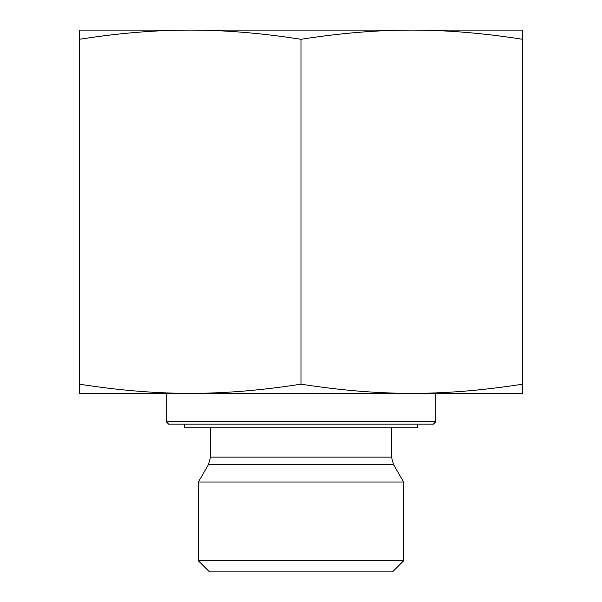 <?xml version="1.0" encoding="UTF-8"?>
<svg xmlns="http://www.w3.org/2000/svg" width="602" height="602" viewBox="0 0 602 602"><rect width="100%" height="100%" fill="white"/><g stroke="black" fill="none" stroke-linecap="round" stroke-linejoin="round"><path stroke-width="0.9" d="M522.649 30.1L522.649 39.288C483.346 33.125 446.406 30.062 411.821 30.1L522.649 30.1M411.821 30.1C377.243 30.062 340.303 33.125 301 39.288C261.697 33.125 224.757 30.062 190.179 30.1L467.957 30.1M190.179 30.1C155.594 30.062 118.654 33.125 79.351 39.288L79.351 30.1L190.179 30.1L134.043 30.1M522.649 39.288L522.649 393.354L411.821 393.354C446.406 393.392 483.346 390.329 522.649 384.166M301 39.288L301 384.166C340.303 390.329 377.243 393.392 411.821 393.354L190.179 393.354C224.757 393.392 261.697 390.329 301 384.166M79.351 39.288L79.351 384.166C118.654 390.329 155.594 393.392 190.179 393.354L79.351 393.354L79.351 384.166M198.412 560.816L209.496 571.9L392.504 571.9L403.588 560.816L198.412 560.816L198.412 481.999L403.588 481.999L403.588 560.816M166.167 421.671L168.628 424.139L433.372 424.139L435.833 421.671L166.167 421.671L166.167 393.354L190.179 393.354M435.833 421.671L435.833 393.354L411.821 393.354M184.633 424.139L184.633 427.834L417.367 427.834L417.367 424.139M391.503 427.834L391.503 457.121L210.497 457.121L208.518 464.503L393.482 464.503L403.588 481.999M210.497 427.834L210.497 457.121M391.503 457.121L393.482 464.503M208.518 464.503L198.412 481.999"/></g></svg>
